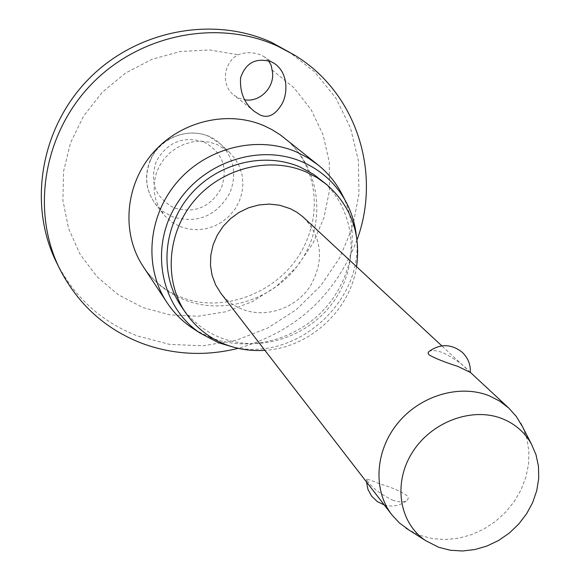 <?xml version="1.0" encoding="UTF-8"?>
<svg xmlns="http://www.w3.org/2000/svg" width="580" height="580" viewBox="0 0 580 580"><rect width="100%" height="100%" fill="white"/><g stroke="black" fill="none" stroke-linecap="round" stroke-linejoin="round"><path stroke-width="0.43" stroke-dasharray="2.9 2.17" d="M268.576 60.74L264.125 56.702L261.058 55.013C253.177 52.048 245.557 51.961 238.199 54.767C223.206 62.394 220.842 85.543 233.929 95.142L238.858 98.121L244.637 99.796M272.071 70.006L293.9 87.718L311.134 109.685L323.075 134.85L329.273 162.037L329.556 190.03L323.981 217.601L312.852 243.585L296.685 266.894L276.174 286.549L252.198 301.731L225.75 311.779L197.939 316.238L169.947 314.853L142.999 307.61L118.291 294.742L96.99 276.732L80.12 254.323L68.541 228.469L62.908 200.354L63.575 171.281L70.593 142.658L83.68 115.906L102.225 92.358L125.331 73.189L151.844 59.348L180.438 51.497L209.699 49.967L238.199 54.759M288.289 51.286L314.846 72.101L335.885 98.129L350.559 128.064L358.331 160.486L358.998 193.923L352.633 226.911L339.604 258.035L320.53 286.005L296.235 309.662L267.75 328.005L236.256 340.243L203.08 345.803L169.621 344.375L137.344 335.914C101.507 321.835 74.61 297.431 56.644 262.711M357.026 239.874C335.298 295.626 295.677 331.782 238.177 348.341M342.852 195.91C360.477 231.819 352.662 278.067 324.633 308.785C296.626 339.525 251.046 351.966 213.179 338.553M356.214 234.755C365.704 299.751 297.018 362.442 233.16 347.065M356.562 266.648C350.001 310.641 309.299 347.79 264.886 350.32M320.733 179.619C354.474 207.343 360.731 259.63 336.277 297.562C312.127 335.697 261.377 353.699 220.77 337.821C204.537 331.405 191.444 321.03 181.482 306.704M180.076 226.577L188.471 229.042L197.243 229.781L206.06 228.759L214.564 226.04L222.43 221.727L229.354 215.985L235.067 209.046L239.33 201.173L241.998 192.676L242.94 183.889L242.128 175.153L239.576 166.808L235.379 159.203L229.702 152.627L217.551 144.688L209.641 142.172L201.325 141.201L192.893 141.832L184.657 144.028L176.915 147.719L169.94 152.779L164.002 159.022L159.311 166.221L156.035 174.109L154.287 182.395L154.128 190.784L155.556 198.976L158.521 206.668L164.901 215.977L171.883 222.118L180.076 226.577M522.66 427.003L526.886 438.748L528.851 451.269L528.518 464.196L525.908 477.13L521.108 489.679L514.279 501.475L505.629 512.169L495.414 521.442L483.938 529.018L471.54 534.673L458.591 538.226L445.476 539.567L432.593 538.639L420.326 535.463L409.444 530.337M392.471 500.112C399.062 502.302 403.861 502.468 406.863 500.613L408.313 498.503L407.37 495.936C401.316 491.528 392.08 487.504 379.661 483.85C371.562 480.472 367.183 478.928 366.524 479.203L367.64 481.248C372.425 487.998 380.705 494.283 392.471 500.112M303.804 217.631C322.48 238.351 324.495 261.406 309.836 286.817C295.118 308.669 265.488 318.558 242.027 309.183C233.537 305.769 226.49 300.483 220.879 293.313M428.924 351.545C431.629 349.892 436.493 350.349 443.504 352.901C454.945 358.918 463.355 364.907 468.734 370.881L470.344 372.433M210.642 337.611L195.685 330.223M284.309 137.902C319.594 166.04 326.946 219.776 302.354 258.767C278.095 297.961 226.12 316.383 184.353 299.838C167.272 292.987 153.569 281.923 143.26 266.633C152.562 280.51 165.112 290.652 180.916 297.069C219.972 313.28 274.347 295.314 299.469 254.635C324.706 214.006 316.339 163.197 284.309 137.902M150.597 159.986C159.935 138.098 187.942 126.882 208.865 136.467L220.792 144.268C234.182 158.369 237.155 174.681 229.709 193.213C216.355 216.275 197.193 224.112 172.238 216.71L162.973 211.432L155.382 203.957C145.718 190.559 144.123 175.899 150.597 159.986M203.986 142.049C222.648 152.468 228.368 167.975 221.147 188.573C210.119 207.364 194.394 213.788 173.971 207.836C155.288 197.693 149.386 182.185 156.281 161.32C167.431 142.028 183.331 135.604 203.986 142.049M274.47 63.517L264.125 56.702M162.9 213.6L155.382 203.957C145.609 190.385 143.971 175.617 150.474 159.667C161.726 132.479 200.694 124.033 220.792 144.268L229.702 152.627M470.351 372.367L441.8 345.847M366.524 479.196L366.488 481.929M384.236 504.926C392.493 507.188 400.033 505.753 406.863 500.62M254.533 111.527L233.929 95.142"/><path stroke-width="0.87" d="M238.177 348.341C205.211 356.512 172.985 354.786 141.498 343.179C105.248 328.983 78.039 304.326 59.87 269.214L56.644 262.711C27.905 205.327 40.216 128.622 88.247 79.46C136.133 30.174 213.07 15.457 271.802 42.507L294.473 55.093C356.446 92.343 381.792 172.898 357.026 239.874M59.87 269.214C30.805 211.185 43.304 133.53 91.959 83.73C140.483 33.799 218.392 18.864 277.798 46.212L294.473 55.093M271.266 61.756L274.47 63.517C289.514 73.74 287.535 96.381 280.851 105.698C274.673 115.26 267.786 118.371 260.173 115.028L254.533 111.527C244.347 103.574 239.692 92.35 240.569 77.843C245.746 62.705 255.983 57.34 271.266 61.756M195.685 330.223L191.792 327.707C181.924 320.943 173.659 312.562 166.989 302.543C143.68 267.583 147.617 216.289 177.342 181.874C206.922 147.342 257.897 135.01 296.902 152.156L307.864 157.811L317.905 164.807C327.272 172.362 334.87 181.359 340.699 191.799L342.852 195.91M213.179 338.553L210.642 337.611M233.16 347.065L218.479 342.729L200.143 333.101C161.327 307.103 149.328 249.886 175.356 206.35C200.934 162.574 259.086 142.752 302.688 162.081C321.269 170.375 335.479 183.215 345.31 200.607C351.161 211.214 354.8 222.597 356.214 234.755M264.886 350.32C251.205 351.241 238.09 349.305 225.54 344.505C209.141 338.038 195.91 327.57 185.854 313.106C163.618 280.807 166.888 232.819 194.488 200.426C221.944 167.924 269.613 156.056 306.088 171.97L316.883 177.553L326.707 184.549C351.089 206.233 361.043 233.595 356.562 266.648M185.854 313.106L181.482 306.704C159.471 274.724 162.675 227.251 189.95 195.228C217.079 163.096 264.219 151.394 300.317 167.156L313.889 174.536L326.707 184.549M244.637 99.796C260.5 102.747 276 85.934 272.071 70.006L271.164 65.359L268.576 60.74M409.444 530.337L399.461 523.015L391.935 514.895C372.824 490.383 374.97 451.044 397.648 423.327C420.174 395.516 459.686 383.851 489.281 395.821L499.721 401.128L508.877 408.168L516.28 416.404L522.66 427.003M391.935 514.895L220.879 293.313L215.622 284.86L212.106 275.457L210.482 265.43L210.808 255.135L213.085 244.941L217.239 235.233L223.126 226.345L230.528 218.624L239.177 212.338L248.762 207.727L258.926 204.943L269.301 204.095L279.502 205.189L290.333 208.698L296.931 212.287L302.883 216.797L441.8 345.847M470.344 372.433L457.917 366.415C445.107 362.34 435.493 358.505 429.077 354.909L428.033 353.06L428.924 351.545C440.133 343.527 451.204 343.751 462.151 352.212C467.944 357.737 470.677 364.486 470.344 372.469M502.447 418.76C515.141 423.929 524.791 432.332 531.382 443.968L536 454.684L538.465 466.284L538.718 478.384L536.754 490.593L532.665 502.534L526.575 513.829L518.679 524.132L509.24 533.114L498.539 540.495L486.917 546.048L474.737 549.586L462.383 551L450.232 550.224L438.69 547.281L425.539 540.574C399.214 522.913 392.812 483.321 412.228 452.603C431.339 421.733 472.279 406.565 502.447 418.76M166.989 302.543L143.26 266.633C121.278 233.653 124.809 185.542 152.533 153.388C180.119 121.126 227.824 109.736 264.524 125.954L271.976 129.637L280.365 134.922L317.905 164.807M345.31 200.607L340.699 191.799M508.877 408.168L470.351 372.367M531.382 443.968L520.797 423.378M366.488 481.929L367.959 489.44L371.628 496.161L377.247 501.533L384.236 504.926M425.539 540.574L406 528.148M200.143 333.101L191.792 327.707"/></g></svg>
